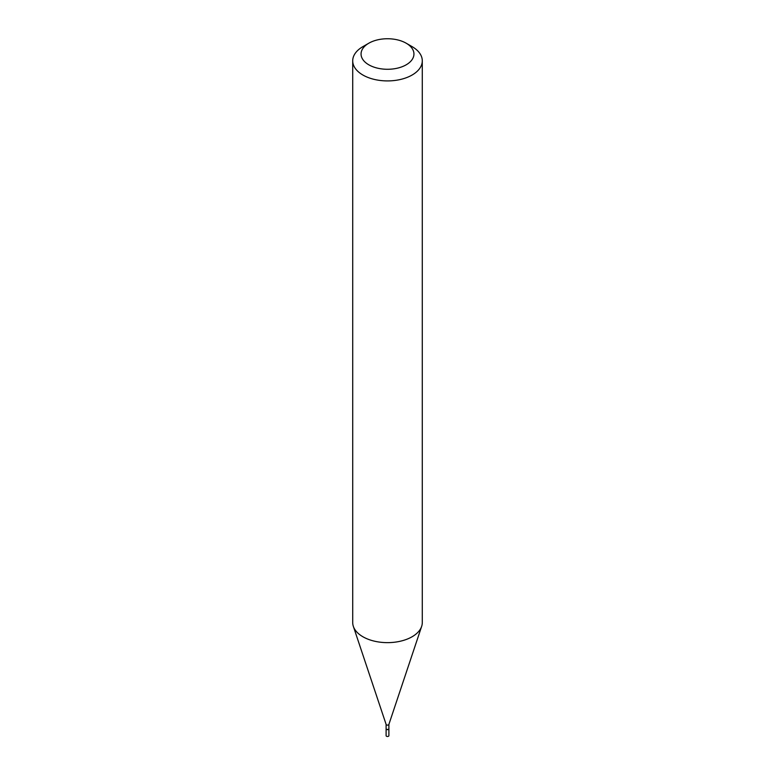 <?xml version="1.0" encoding="UTF-8"?>
<svg xmlns="http://www.w3.org/2000/svg" width="775" height="775" viewBox="0 0 775 775"><rect width="100%" height="100%" fill="white"/><g stroke="black" fill="none" stroke-linecap="round" stroke-linejoin="round"><path stroke-width="1.16" d="M386.124 728.752A1.395 0.804 0 0 0 386.105 728.868L386.105 735.678A1.395 0.804 0 0 0 386.512 736.25A1.395 0.804 0 0 0 388.033 736.424A1.395 0.804 0 0 0 388.895 735.678L388.895 728.868A1.395 0.804 0 0 0 388.876 728.752M386.105 728.868A1.395 0.804 0 0 0 386.512 729.43A1.395 0.804 0 0 0 388.033 729.604A1.395 0.804 0 0 0 388.895 728.868M388.372 729.265A1.114 0.639 0 0 1 386.715 729.323L386.512 729.207A1.395 0.804 0 0 0 388.488 729.207A1.395 0.804 0 0 0 388.895 728.636L388.895 724.402M386.105 724.325A1.395 0.804 0 0 0 386.134 724.47A1.395 0.804 0 0 0 386.512 724.887A1.395 0.804 0 0 0 387.907 725.09A1.395 0.804 0 0 0 388.866 724.47A1.395 0.804 0 0 0 388.895 724.325M368.803 64.809A26.437 15.268 0 0 0 406.197 64.809A26.437 15.268 0 0 0 406.197 43.216L412.097 46.626A34.788 20.082 0 0 1 422.288 60.828A34.788 20.082 0 0 1 400.811 79.389A34.788 20.082 0 0 1 362.903 75.03A34.788 20.082 0 0 1 352.712 60.828A34.788 20.082 0 0 1 362.903 46.626L368.803 43.216A26.437 15.268 0 0 0 368.803 64.809M352.712 60.828L352.712 622.558A34.788 20.082 0 0 0 353.342 626.365A34.788 20.082 0 0 0 362.903 636.759A34.788 20.082 0 0 0 397.691 641.758A34.788 20.082 0 0 0 421.658 626.365A34.788 20.082 0 0 0 422.288 622.558L422.288 60.828M412.097 46.626L406.197 43.216A26.437 15.268 0 0 0 368.803 43.216M386.105 724.402L386.105 728.636A1.395 0.804 0 0 0 386.512 729.207L386.715 729.323M388.866 724.47L421.658 626.365M386.134 724.47L353.342 626.365"/></g></svg>
